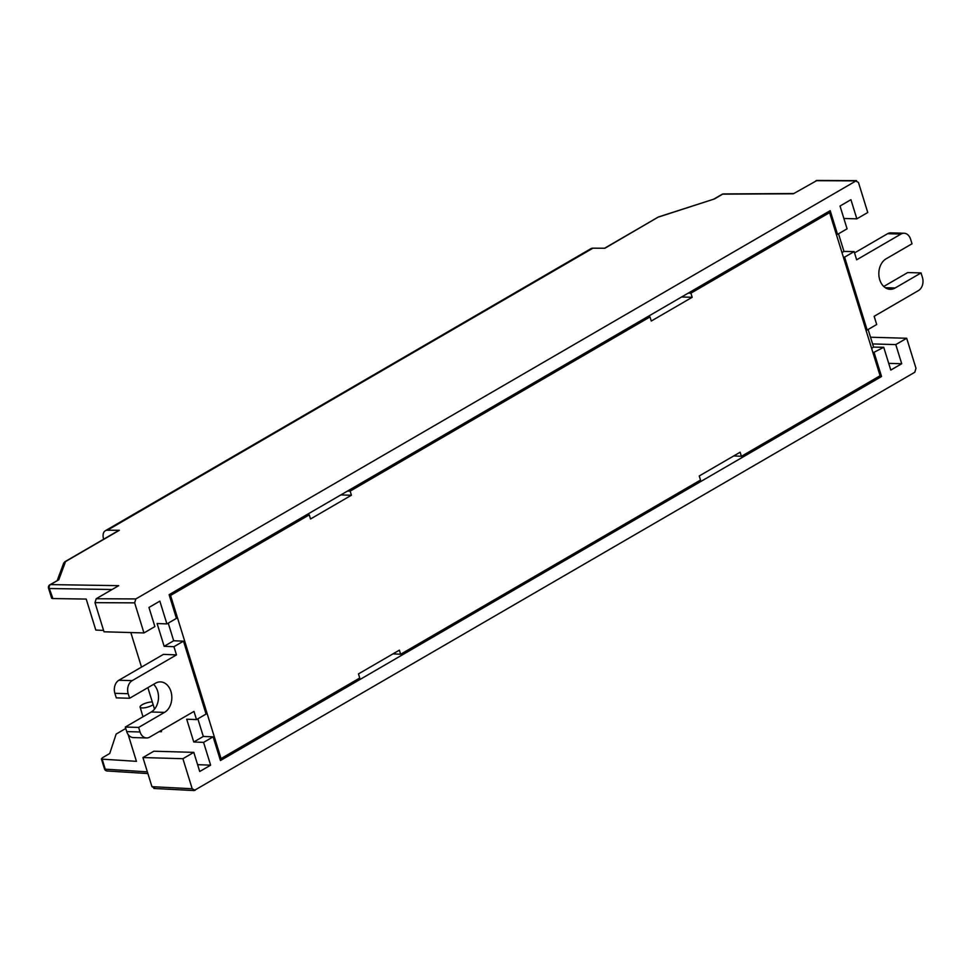 <?xml version="1.0" encoding="UTF-8"?>
<svg xmlns="http://www.w3.org/2000/svg" width="971" height="971" viewBox="0 0 971 971"><rect width="100%" height="100%" fill="white"/><g stroke="black" fill="none" stroke-linecap="round" stroke-linejoin="round"><path stroke-width="1.46" d="M844.588 257.145L854.128 251.598L856.665 259.803L900.967 234.072A9.941 7.38 -88.4 0 1 904.074 233.246A9.941 7.38 -88.4 0 1 910.604 239.218L912.012 243.782L886.11 258.82A15.9 11.798 91.6 0 0 879.726 279.733A15.9 11.798 91.6 0 0 890.176 289.297A15.9 11.798 91.6 0 0 895.141 287.986L921.042 272.936L922.45 277.5A9.941 7.38 -88.4 0 1 918.457 290.572L874.155 316.303L876.692 324.508L867.152 330.043L844.588 257.145L843.374 257.121M841.966 252.569L843.957 251.416L854.128 251.598M838.507 233.793L843.957 251.416M103.666 539.196L103.654 539.16A9.941 6.057 59.8 0 1 105.317 530.749A9.941 6.057 59.8 0 1 107.38 530.227L119.36 530.287L65.555 561.541L58.77 579.808L49.897 584.76A2.986 1.821 59.8 0 1 50.516 584.603L118.717 585.659L96.19 598.743L94.988 602.663L104.006 631.793L143.963 632.934L154.875 626.598L148.951 607.458L159.851 601.134L166.903 623.916L176.443 618.369L169.112 594.677L830.193 210.671L837.536 234.363L836.322 234.339M865.938 330.031L867.152 330.043M888.72 363.36L901.707 363.737L890.795 370.072L883.744 347.29L872.99 352.813M874.203 352.825L881.534 376.517L220.453 760.536L213.122 736.843L203.303 736.455L197.853 718.831M878.949 376.42L881.534 376.517M51.657 598.245L48.55 588.22A2.986 0.837 162.8 0 0 49.315 588.523L52.519 597.359M103.569 630.397L95.813 630.082L86.213 599.071L52.422 598.549M65.555 561.541L63.734 562.974L57.228 580.5M119.36 530.287A2.986 1.821 -120.2 0 0 118.741 530.445L64.693 561.845M658.714 216.982L714.413 198.958L658.411 216.97L604.921 248.236L592.941 248.175A9.941 6.057 -120.2 0 0 590.878 248.697L105.317 530.749M714.413 198.958L722.667 194.164A2.986 1.821 -120.2 0 0 722.06 194.321A2.986 2.986 0 0 1 723.541 193.921A2.986 2.197 89.7 0 0 722.667 194.164L793.368 193.775L817.012 180.448M143.963 632.934L134.653 602.857L135.855 598.937L856.519 180.618M125.757 728.468L116.156 734.052L109.735 753.484L102.21 757.865L102.137 759.152L102.21 757.865M901.707 363.737L895.784 344.596L906.683 338.26L915.993 368.337L914.791 372.257L194.054 790.576M101.385 758.885L104.48 768.874A2.986 0.837 -17.2 0 0 105.244 769.178A2.986 2.233 93.6 0 0 107.138 770.974L147.895 773.559M128.148 734.525L136.438 761.337L102.137 759.152L105.244 769.178L147.361 771.86M868.123 329.485L873.584 347.108L883.744 347.29M837.536 234.363L847.076 228.816L840.024 206.034L850.924 199.698L856.847 218.839L867.758 212.503L858.449 182.427L855.56 180.885L815.895 180.691M168.238 623.139L173.688 640.763L183.495 641.151L173.955 646.698L164.148 646.31L157.096 623.516L166.903 623.916M173.955 646.698L176.491 654.891L163.407 654.381L118.875 680.246A9.941 7.38 91.6 0 0 114.881 693.318L116.289 697.87L129.616 698.258L128.196 693.707A9.941 7.38 -88.4 0 1 132.19 680.635L176.491 654.891M153.576 684.337A15.9 11.798 -88.4 0 1 157.605 691.073A15.9 11.798 -88.4 0 1 151.221 711.998L125.32 727.036L126.728 731.6L140.055 731.976A9.941 7.38 -88.4 0 0 146.585 737.948A9.941 7.38 -88.4 0 0 149.68 737.135L193.982 711.403L196.518 719.596L186.711 719.208L193.763 741.99L203.303 736.455M197.599 764.65L210.634 765.172L203.582 742.378L193.763 741.99M161.125 730.483L161.514 731.709L159.183 731.612M154.523 709.133L147.871 687.65M141.511 667.101L130.818 632.558M173.688 640.763L164.148 646.31M196.518 719.596L206.07 714.061L183.495 641.151M195.098 790.321L192.209 788.768L182.9 758.703L193.799 752.367L199.723 771.496L210.634 765.172M203.582 742.378L213.122 736.843M192.209 788.768L151.949 786.668L154.838 788.221M151.949 786.668L142.931 757.55L153.843 751.214L193.799 752.367M142.931 757.55L182.9 758.703M140.055 731.976L138.635 727.425L164.536 712.374A15.9 11.798 91.6 0 0 170.932 691.461A15.9 11.798 91.6 0 0 160.482 681.897A15.9 11.798 91.6 0 0 155.506 683.22L129.616 698.258M126.728 731.6A9.941 7.38 91.6 0 0 133.258 737.572L146.585 737.948M138.635 727.425L125.32 727.036M873.584 347.108L871.582 348.261M872.601 343.928L895.784 344.596M870.526 337.228L906.683 338.26M843.872 218.463L856.847 218.839M658.411 216.97L604.569 248.236M883.756 286.481L907.715 272.56L921.042 272.936M904.074 233.246L890.747 232.87A9.941 7.38 91.6 0 0 887.64 233.683L854.541 252.921M153.139 704.667A7.452 2.185 163.5 0 1 142.13 707.932A7.452 2.185 163.5 0 1 140.103 707.082A7.452 2.185 163.5 0 1 144.218 703.72A7.452 2.185 163.5 0 1 152.313 701.984M688.16 293.169L690.903 293.181L829.598 212.625L826.794 212.637M347.387 491.12L350.143 491.132L650.012 316.934L647.269 316.922M829.598 212.625L880.09 375.753L741.407 456.309L740.133 452.219L699.241 475.972L700.516 480.062L400.635 654.26L399.372 650.157L358.469 673.91L359.743 678.013L221.048 758.569L170.556 595.441L309.251 514.885L306.496 514.873M170.556 595.441L169.342 595.429M340.833 494.931L351.405 495.234L310.514 518.987L309.251 514.885M351.405 495.234L350.143 491.132M681.593 296.98L692.177 297.284L651.286 321.037L650.012 316.934M692.177 297.284L690.903 293.181M741.407 456.309L733.76 455.921M400.635 654.26L392.988 653.859M221.048 758.569L219.822 758.497M592.941 248.175L107.38 530.227M96.19 598.743L135.855 598.937M58.77 579.808L50.516 584.603A2.986 2.258 90.9 0 0 49.315 588.523L112.114 589.506M94.988 602.663L134.653 602.857M128.196 693.707L114.881 693.318M118.875 680.246L132.19 680.635M164.536 712.374L151.221 711.998M885.285 287.707L895.141 287.986M900.967 234.072L887.64 233.683M723.541 193.921L793.793 193.532M49.909 584.76A2.986 2.986 0 0 0 48.55 588.22M193.909 790.552L153.867 788.464M104.467 768.874A2.986 2.986 0 0 0 107.138 770.974M856.216 180.63L816.781 180.436M722.06 194.321L714.073 198.958M140.103 707.082L142.98 716.78"/></g></svg>
